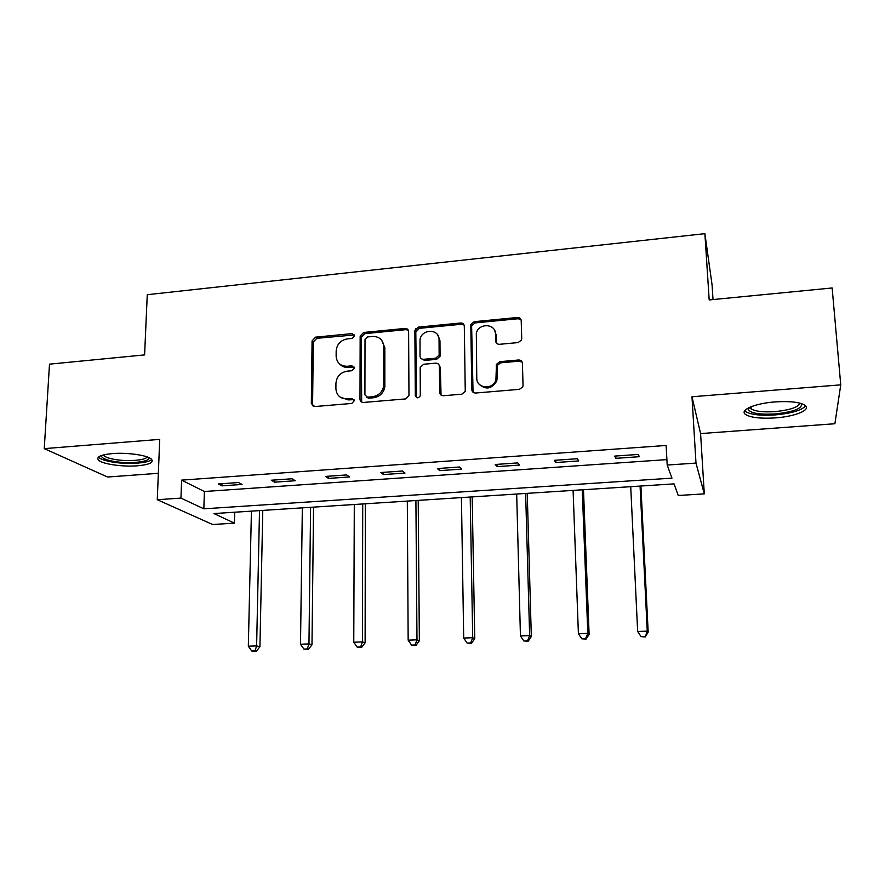 <?xml version="1.0" encoding="UTF-8"?>
<svg xmlns="http://www.w3.org/2000/svg" width="885" height="885" viewBox="0 0 885 885"><rect width="100%" height="100%" fill="white"/><g stroke="black" fill="none" stroke-linecap="round" stroke-linejoin="round"><path stroke-width="1.33" d="M354.509 335.769L352.097 333.601L315.536 337.163L312.073 340.924L311.332 403.571L314.75 406.547L351.787 403.438L354.265 400.75L351.81 398.482L346.997 398.892C340.238 398.792 336.532 395.374 335.891 388.659L335.935 383.349C336.654 376.501 340.382 372.441 347.141 371.158L351.931 370.726L354.387 368.16L351.953 365.837L347.163 366.279C340.448 366.213 336.765 362.872 336.134 356.235L336.167 350.991C336.886 344.232 340.592 340.194 347.307 338.889L352.075 338.424L354.509 335.769M354.365 334.95L316.764 338.324L313.312 342.075L312.582 404.334L313.19 406.303M354 399.644L348.159 399.909L346.997 398.892M354.188 367.098L348.325 367.375L347.163 366.279M775.017 401.923C754.451 403.383 738.986 410.308 745.668 414.567C750.922 417.676 760.801 418.782 775.282 417.897C795.206 416.581 811.844 409.733 804.941 405.208C799.686 402.1 789.708 401.005 775.017 401.923M112.373 453.585C100.337 454.801 95.79 457.036 98.722 460.3C102.948 464.216 123.004 467.003 137.463 465.798C149.598 464.647 154.211 462.401 151.313 459.049C147.275 455.222 127.064 452.323 112.373 453.585M518.101 342.584L521.475 340.039L521.719 338.656L521.21 320.658C520.922 318.523 519.65 317.461 517.415 317.472L474.216 321.686L470.776 324.563L471.838 389.732C472.103 391.9 473.353 392.995 475.588 393.028L519.395 389.345L522.736 386.933L523.035 385.395L522.415 363.27C522.128 361.102 520.845 360.018 518.588 359.996L499.859 361.677L496.452 364.321L495.91 380.03C492.801 390.13 476.451 388.515 476.772 378.205L476.318 333.125C478.763 322.726 495.755 323.512 495.512 334.065L495.677 341.09C495.943 343.225 497.204 344.298 499.439 344.309L518.101 342.584M667.202 465.045L695.986 463.087L704.294 493.874L678.253 495.489L674.038 483.885L213.938 513.554L234.425 523.146L212.621 524.506L157.276 499.715L180.949 498.1L203.838 508.82L671.958 478.143L667.202 465.045L666.117 445.465L181.591 480.135L180.949 498.1M157.276 499.715L159.72 439.38L44.25 448.629L49.505 364.155L144.598 354.907L147.264 294.694L704.891 233.673L709.184 299.938L832.143 287.968L840.75 384.853L691.981 396.768L695.986 463.087M408.604 331.565C408.383 329.474 407.188 328.435 405.042 328.435L363.647 332.472L360.162 336.09L359.985 399.212C360.184 401.336 361.357 402.421 363.492 402.454L405.463 398.925L408.97 395.683L408.604 331.565M418.339 327.129L460.631 323.003C462.822 323.003 464.05 324.054 464.304 326.167L465.256 391.38L461.815 394.19L443.374 395.739C441.173 395.706 439.945 394.61 439.701 392.453L439.38 366.379C439.126 364.244 437.909 363.171 435.73 363.16L423.683 364.244L420.187 367.419L420.309 395.683C418.373 398.56 416.702 398.527 415.319 395.595L414.866 330.382L418.339 327.129L419.313 328.346L461.494 324.242L460.631 323.003M691.981 396.768L700.588 433.584L834.887 423.738L840.75 384.853M44.25 448.629L107.583 477.026L158.338 473.309M713.022 299.572L712.071 284.926L704.891 233.673M181.591 480.135L204.391 491.507L666.903 459.603M221.914 485.854L242.07 484.449L238.552 482.524L218.274 483.951L221.914 485.854L221.969 483.697M274.66 482.17L295.236 480.732L292.028 478.774L271.33 480.223L274.66 482.17L274.693 479.991M328.512 478.409L349.531 476.949L346.654 474.935L325.514 476.418L328.512 478.409L328.534 476.207M383.526 474.57L404.998 473.066L402.465 471.008L380.86 472.524L383.526 474.57L383.526 472.336M439.723 470.643L461.66 469.105L459.492 467.003L437.411 468.552L439.723 470.643L439.701 468.386M497.149 466.627L519.572 465.067L517.78 462.899L495.202 464.492L497.149 466.627L497.104 464.359M555.846 462.534L578.768 460.93L577.363 458.718L554.287 460.333L555.846 462.534L555.769 460.233M615.86 458.341L639.291 456.704L638.295 454.436L614.699 456.096L615.86 458.341L615.75 456.018M415.806 328.435L415.828 331.687M700.588 433.584L704.294 493.874M234.713 512.216L234.425 523.146M204.391 491.507L203.838 508.82M339.851 364.177C342.075 366.545 344.896 367.618 348.325 367.375M339.973 396.989L348.159 399.909M408.306 330.216L406.049 329.64L364.753 333.656L361.279 337.273L361.666 402.089M367.463 336.942L365.018 339.597L364.919 394.898L367.386 397.166L372.508 396.723C378.791 395.672 382.541 392 383.758 385.705L383.769 346.5C383.061 339.807 379.322 336.455 372.53 336.444L367.463 336.942M366.29 397L368.503 398.195L367.386 397.166M381.678 340.249L384.831 347.65L384.831 386.767C383.614 393.04 379.875 396.701 373.614 397.752L368.503 398.195M464.083 325.038L461.494 324.242M439.037 364.941L440.31 367.496L441.051 395.108M419.313 328.346L415.806 332.163L416.536 397.619M439.048 339.597C439.38 328.523 421.448 328.678 420.032 339.707L420.021 356.091C420.253 358.215 421.459 359.277 423.627 359.299L435.663 358.193L439.137 355.139L439.048 339.597L439.967 340.791L437.699 335.028M421.349 358.69L424.601 360.427L423.627 359.299M439.967 340.791L440.066 356.29L436.604 359.332L424.601 360.427M494.516 330.171L496.286 335.282L496.662 343.38M479.039 384.035C485.644 390.13 491.529 389.168 496.695 381.125L497.281 377.607L496.496 376.49M522.205 362.197L519.307 361.157L500.622 362.817L497.226 365.461L497.281 377.607M521.066 319.806L518.134 318.733L475.046 322.925L471.616 325.802L473.044 392.265M251.428 511.132L248.331 646.216L256.617 645.895L259.936 646.747L262.779 510.402M255.035 650.873L251.716 650.995L256.362 651.205L255.035 650.873L256.617 645.895L259.515 510.612M251.716 650.995L248.331 646.216M259.936 646.747L256.362 651.205M148.735 457.545C151.202 462.014 128.126 464.282 112.649 461.173C105.437 459.757 101.731 458.021 101.532 455.985L101.698 455.432M103.468 454.923L104.22 455.908C105.835 457.235 108.977 458.341 113.656 459.238C126.522 461.815 145.903 460.465 147.054 456.881M98.478 457.069L99.031 457.645C101.056 459.282 104.972 460.654 110.802 461.76C125.902 464.725 148.503 463.474 151.733 459.448M801.423 403.582C802.573 408.45 793.779 411.912 775.039 413.948C759.153 414.777 750.192 413.195 748.157 409.213L748.489 407.874M749.993 407.166L751.166 408.914C755.37 411.437 763.279 412.333 774.895 411.613C790.106 410.076 798.414 407.244 799.797 403.117M744.739 410.728L745.657 411.591C750.867 414.711 760.68 415.817 775.061 414.932C791.544 413.383 801.744 410.341 805.649 405.817M302.338 507.846L300.502 644.236L308.965 643.915L311.985 644.789L313.555 507.127M307.283 648.948L303.898 649.081L308.5 649.28L307.283 648.948L308.965 643.915L310.602 507.315M303.898 649.081L300.502 644.236M311.985 644.789L308.5 649.28M354.299 504.505L353.768 642.222L362.408 641.902L365.118 642.787L365.35 503.786M360.626 646.99L357.175 647.112L361.711 647.333L360.626 646.99L362.408 641.902L362.717 503.963M357.175 647.112L353.768 642.222M365.118 642.787L361.711 647.333M407.31 501.087L408.162 640.165L416.979 639.833L419.357 640.74L418.218 500.379M415.087 644.977L411.558 645.11L416.038 645.331L415.087 644.977L416.979 639.833L415.906 500.534M411.558 645.11L408.162 640.165M419.357 640.74L416.038 645.331M461.428 497.591L463.696 638.063L472.712 637.72L474.747 638.66L472.17 496.905M461.129 323.711L461.262 323.003M470.709 642.93L467.103 643.063L471.528 643.284L470.709 642.93L472.712 637.72L470.2 497.027M467.103 643.063L463.696 638.063M474.747 638.66L471.528 643.284M516.674 494.029L520.435 635.917L529.639 635.574L531.321 636.525L527.239 493.354M527.526 640.828L523.843 640.972L528.201 641.205L527.526 640.828L529.639 635.574L525.635 493.454M523.843 640.972L520.435 635.917M531.321 636.525L528.201 641.205M573.093 490.401L578.403 633.726L587.817 633.372L589.111 634.357L583.469 489.726M585.571 638.693L581.821 638.837L586.102 639.07L585.571 638.693L587.817 633.372L582.242 489.803M581.821 638.837L578.403 633.726M589.111 634.357L586.102 639.07M630.717 486.684L637.654 631.481L647.267 631.116L648.174 632.133L640.895 486.031M644.899 636.503L641.061 636.647L645.276 636.901L647.267 631.116L640.065 486.075M641.061 636.647L637.654 631.481M648.174 632.133L645.276 636.901M353.226 334.773L352.097 333.601M352.96 399.511L351.81 398.482M353.104 366.943L351.953 365.837M312.582 404.334L311.332 403.328M313.312 342.075L312.073 340.924M316.764 338.324L315.536 337.163M361.113 400.23L359.985 399.212M361.268 337.439L360.151 336.256M364.753 333.656L363.647 332.472M406.049 329.64L405.042 328.435M373.614 397.752L372.508 396.723M384.898 385.484L383.836 384.422M384.831 347.65L383.769 346.5M440.63 393.504L439.701 392.453M440.31 367.496L439.38 366.379M416.315 396.635L415.319 395.595M415.806 332.163L414.822 330.968M436.604 359.332L435.663 358.193M440.155 355.471L439.226 354.321M496.452 342.285L495.677 341.09M496.286 335.282L495.512 334.065M497.027 366.733L496.242 365.594M500.622 362.817L499.859 361.677M519.307 361.157L518.588 359.996M472.69 390.794L471.838 389.732M471.495 326.786L470.654 325.558M475.046 322.925L474.216 321.686M518.134 318.733L517.415 317.472M407.144 329.696L407.83 329.629M405.839 329.386L405.839 328.446M312.582 404.567L311.332 403.571M361.279 337.273L360.162 336.09M384.831 386.767L383.758 385.705M440.066 356.29L439.137 355.139M415.85 331.587L414.866 330.382M496.695 381.125L495.91 380.03M497.226 365.461L496.452 364.321M471.616 325.802L470.776 324.563M104.275 454.724L104.22 455.908M102.472 455.189L101.532 455.985M749.993 407.211L748.157 409.213M751.011 406.746L751.166 408.914M405.861 329.408L405.861 328.446"/></g></svg>
